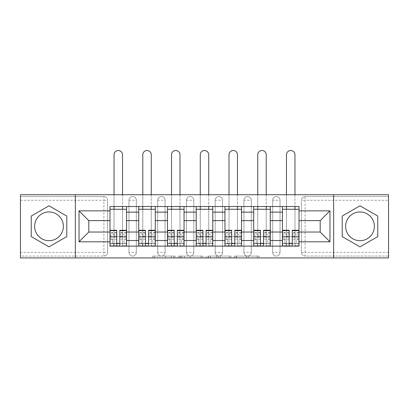 <?xml version="1.0" encoding="UTF-8"?>
<svg xmlns="http://www.w3.org/2000/svg" width="409" height="409" viewBox="0 0 409 409"><rect width="100%" height="100%" fill="white"/><g stroke="black" fill="none" stroke-linecap="round" stroke-linejoin="round"><path stroke-width="0.31" stroke-dasharray="2.04 1.53" d="M175.021 257.921L154.546 257.921L175.021 257.921L175.021 256.08L165.487 256.08L165.487 257.921L165.487 256.08L175.021 256.08L175.021 257.921L175.021 256.08L165.487 256.08L165.487 257.921L165.487 256.08L175.021 256.08L154.546 256.08L175.021 256.08M272.665 200.257A3.686 3.686 0 0 1 276.351 196.571A3.686 3.686 0 0 1 280.037 200.257A3.686 3.686 0 0 0 276.351 196.571A3.686 3.686 0 0 0 272.665 200.257L272.665 252.394A3.686 3.686 0 0 0 276.351 256.08A3.686 3.686 0 0 0 280.037 252.394L280.037 200.257A3.686 3.686 0 0 0 276.351 196.571A3.686 3.686 0 0 0 272.665 200.257L272.665 252.394A3.686 3.686 0 0 0 276.351 256.08A3.686 3.686 0 0 0 280.037 252.394L280.037 200.257L272.665 200.257M243.928 200.257A3.686 3.686 0 0 1 247.609 196.571A3.686 3.686 0 0 1 251.295 200.257A3.686 3.686 0 0 0 247.609 196.571A3.686 3.686 0 0 0 243.928 200.257L243.928 252.394A3.686 3.686 0 0 0 247.609 256.08A3.686 3.686 0 0 0 251.295 252.394L251.295 200.257A3.686 3.686 0 0 0 247.609 196.571A3.686 3.686 0 0 0 243.928 200.257L243.928 252.394A3.686 3.686 0 0 0 247.609 256.08A3.686 3.686 0 0 0 251.295 252.394L251.295 200.257L243.928 200.257M215.185 200.257A3.686 3.686 0 0 1 218.871 196.571A3.686 3.686 0 0 1 222.557 200.257A3.686 3.686 0 0 0 218.871 196.571A3.686 3.686 0 0 0 215.185 200.257L215.185 252.394A3.686 3.686 0 0 0 218.871 256.08A3.686 3.686 0 0 0 222.557 252.394L222.557 200.257A3.686 3.686 0 0 0 218.871 196.571A3.686 3.686 0 0 0 215.185 200.257L215.185 252.394A3.686 3.686 0 0 0 218.871 256.08A3.686 3.686 0 0 0 222.557 252.394L222.557 200.257L215.185 200.257M186.443 200.257A3.686 3.686 0 0 1 190.129 196.571A3.686 3.686 0 0 1 193.815 200.257A3.686 3.686 0 0 0 190.129 196.571A3.686 3.686 0 0 0 186.443 200.257L186.443 252.394A3.686 3.686 0 0 0 190.129 256.08A3.686 3.686 0 0 0 193.815 252.394L193.815 200.257A3.686 3.686 0 0 0 190.129 196.571A3.686 3.686 0 0 0 186.443 200.257L186.443 252.394A3.686 3.686 0 0 0 190.129 256.08A3.686 3.686 0 0 0 193.815 252.394L193.815 200.257L186.443 200.257M157.705 200.257A3.686 3.686 0 0 1 161.391 196.571A3.686 3.686 0 0 1 165.072 200.257A3.686 3.686 0 0 0 161.391 196.571A3.686 3.686 0 0 0 157.705 200.257L157.705 252.394A3.686 3.686 0 0 0 161.391 256.08A3.686 3.686 0 0 0 165.072 252.394L165.072 200.257A3.686 3.686 0 0 0 161.391 196.571A3.686 3.686 0 0 0 157.705 200.257L157.705 252.394A3.686 3.686 0 0 0 161.391 256.08A3.686 3.686 0 0 0 165.072 252.394L165.072 200.257L157.705 200.257M128.963 200.257A3.686 3.686 0 0 1 132.649 196.571A3.686 3.686 0 0 1 136.335 200.257A3.686 3.686 0 0 0 132.649 196.571A3.686 3.686 0 0 0 128.963 200.257L128.963 252.394A3.686 3.686 0 0 0 132.649 256.08A3.686 3.686 0 0 0 136.335 252.394L136.335 200.257A3.686 3.686 0 0 0 132.649 196.571A3.686 3.686 0 0 0 128.963 200.257L128.963 252.394A3.686 3.686 0 0 0 132.649 256.08A3.686 3.686 0 0 0 136.335 252.394L136.335 200.257L128.963 200.257M49.008 240.696A14.371 14.371 0 0 1 34.637 226.325A14.371 14.371 0 0 1 49.008 211.954A14.371 14.371 0 0 1 63.375 226.325A14.371 14.371 0 0 1 49.008 240.696M359.992 240.696A14.371 14.371 0 0 1 345.625 226.325A14.371 14.371 0 0 1 359.992 211.954A14.371 14.371 0 0 1 374.363 226.325A14.371 14.371 0 0 1 359.992 240.696M257.348 257.921L236.013 257.921L257.348 257.921L257.348 256.08L248.217 256.08L259.158 256.08L259.158 257.921L259.158 256.08L236.013 256.08L259.158 256.08L259.158 257.921L259.158 256.08L257.348 256.08L257.348 257.921M246.407 257.921L236.734 257.921L246.407 257.921L246.407 256.08L248.217 256.08L246.407 256.08L246.407 257.921L246.407 256.08L236.734 256.08L236.734 257.921L236.734 256.08L246.407 256.08L246.407 257.921M234.204 257.921L236.013 257.921L234.204 257.921L234.204 256.08L236.013 256.08L234.204 256.08L234.204 257.921M152.736 257.921L154.546 257.921L152.736 257.921L152.736 256.08L154.546 256.08L152.736 256.08L152.736 257.921M388.55 252.394L305.094 252.394L305.094 256.08L388.55 256.08L388.55 257.921L20.45 257.921L20.45 256.08L103.906 256.08A3.686 3.686 0 0 0 107.593 252.394L107.593 200.257A3.686 3.686 0 0 0 103.906 196.571A3.686 3.686 0 0 1 107.593 200.257A3.686 3.686 0 0 0 103.906 196.571L20.45 196.571L20.45 194.73L388.55 194.73L388.55 196.571L305.094 196.571A3.686 3.686 0 0 0 301.407 200.257L301.407 252.394A3.686 3.686 0 0 0 305.094 256.08A3.686 3.686 0 0 1 301.407 252.394A3.686 3.686 0 0 0 305.094 256.08L388.55 256.08L388.55 196.571L305.094 196.571A3.686 3.686 0 0 0 301.407 200.257L301.407 252.394L305.094 252.394L305.094 200.257L388.55 200.257M202.915 257.921L201.11 257.921L202.915 257.921L202.915 256.08L202.915 257.921M179.771 257.921L201.11 257.921L177.961 257.921L179.771 257.921L179.771 256.08L202.915 256.08L177.961 256.08L177.961 257.921L177.961 256.08L179.771 256.08L179.771 257.921M207.89 257.921L231.039 257.921L206.085 257.921L207.89 257.921L207.89 256.08L231.039 256.08L231.039 257.921L231.039 256.08L220.098 256.08L220.098 257.921M107.593 252.394L107.593 200.257L103.906 200.257L103.906 252.394L20.45 252.394L20.45 256.08L103.906 256.08A3.686 3.686 0 0 0 107.593 252.394A3.686 3.686 0 0 1 103.906 256.08L103.906 252.394L107.593 252.394M20.45 200.257L103.906 200.257L103.906 196.571L20.45 196.571L20.45 252.394M282.43 206.519L299.01 206.519L299.01 209.28L282.43 209.28L282.43 206.519L270.272 206.519L270.272 209.28L253.692 209.28L253.692 206.519L241.53 206.519L241.53 209.28L224.95 209.28L224.95 206.519L212.792 206.519L212.792 209.28L196.208 209.28L196.208 206.519L184.05 206.519L184.05 209.28L167.47 209.28L167.47 206.519L155.308 206.519L155.308 209.28L138.728 209.28L138.728 206.519L126.57 206.519L126.57 209.28L109.99 209.28L109.99 243.365L126.57 243.365L126.57 209.28M126.57 243.365L126.57 246.131L138.728 246.131L138.728 243.365L155.308 243.365L155.308 209.28M138.728 209.28L138.728 243.365M155.308 243.365L155.308 246.131L167.47 246.131L167.47 243.365L184.05 243.365L184.05 209.28M167.47 209.28L167.47 243.365M184.05 243.365L184.05 246.131L196.208 246.131L196.208 243.365L212.792 243.365L212.792 209.28M196.208 209.28L196.208 243.365M212.792 243.365L212.792 246.131L224.95 246.131L224.95 243.365L241.53 243.365L241.53 209.28M224.95 209.28L224.95 243.365M241.53 243.365L241.53 246.131L253.692 246.131L253.692 243.365L270.272 243.365L270.272 209.28M253.692 209.28L253.692 243.365M270.272 243.365L270.272 246.131L282.43 246.131L282.43 243.365L299.01 243.365L299.01 209.28M282.43 209.28L282.43 243.365M270.272 232.036L282.43 232.036M241.53 232.036L253.692 232.036M212.792 232.036L224.95 232.036M184.05 232.036L196.208 232.036M155.308 232.036L167.47 232.036M126.57 232.036L138.728 232.036M282.43 220.615L270.272 220.615M253.692 220.615L241.53 220.615M224.95 220.615L212.792 220.615M196.208 220.615L184.05 220.615M167.47 220.615L155.308 220.615M138.728 220.615L126.57 220.615M109.99 220.615L88.799 220.615L88.799 232.036L109.99 232.036M75.353 257.921L75.353 194.73M333.647 257.921L333.647 194.73M299.01 232.036L320.201 232.036L320.201 220.615L299.01 220.615M126.57 246.131L109.99 246.131L109.99 243.365M109.99 209.28L109.99 206.519L126.57 206.519M138.728 206.519L155.308 206.519M167.47 206.519L184.05 206.519M196.208 206.519L212.792 206.519M224.95 206.519L241.53 206.519M253.692 206.519L270.272 206.519M299.01 243.365L299.01 246.131L282.43 246.131M270.272 246.131L253.692 246.131M241.53 246.131L224.95 246.131M212.792 246.131L196.208 246.131M184.05 246.131L167.47 246.131M155.308 246.131L138.728 246.131M126.478 243.365L119.842 243.365M116.713 243.365L110.082 243.365M280.037 252.394A3.686 3.686 0 0 1 276.351 256.08A3.686 3.686 0 0 1 272.665 252.394L280.037 252.394M251.295 252.394A3.686 3.686 0 0 1 247.609 256.08A3.686 3.686 0 0 1 243.928 252.394L251.295 252.394M222.557 252.394A3.686 3.686 0 0 1 218.871 256.08A3.686 3.686 0 0 1 215.185 252.394L222.557 252.394M193.815 252.394A3.686 3.686 0 0 1 190.129 256.08A3.686 3.686 0 0 1 186.443 252.394L193.815 252.394M165.072 252.394A3.686 3.686 0 0 1 161.391 256.08A3.686 3.686 0 0 1 157.705 252.394L165.072 252.394M136.335 252.394A3.686 3.686 0 0 1 132.649 256.08A3.686 3.686 0 0 1 128.963 252.394L136.335 252.394M155.216 243.365L148.585 243.365M145.451 243.365L138.82 243.365M183.958 243.365L177.327 243.365M174.193 243.365L167.562 243.365M212.7 243.365L206.064 243.365M202.936 243.365L196.3 243.365M241.438 243.365L234.807 243.365M231.673 243.365L225.042 243.365M270.18 243.365L263.549 243.365M260.415 243.365L253.784 243.365M298.918 243.365L292.287 243.365M289.158 243.365L282.522 243.365M66.785 216.059L49.008 205.793L31.227 216.059L31.227 236.591L49.008 246.852L66.785 236.591L66.785 216.059M377.773 216.059L359.992 205.793L342.215 216.059L342.215 236.591L359.992 246.852L377.773 236.591L377.773 216.059M181.76 257.921L184.382 257.921L181.76 257.921L181.76 256.08L180.492 256.08L180.492 257.921L180.492 256.08L184.382 256.08L181.76 256.08L181.76 257.921M184.382 257.921L190.17 257.921L184.382 257.921L184.382 256.08L190.17 256.08L190.17 257.921L190.17 256.08L184.382 256.08L184.382 257.921M207.89 256.08L218.288 256.08L218.288 257.921L218.288 256.08L216.479 256.08L218.288 256.08L218.288 257.921L218.288 256.08L220.098 256.08M208.616 256.08L208.616 257.921L208.616 256.08M206.085 256.08L206.085 257.921L206.085 256.08M114.039 154.75A4.238 4.238 0 0 1 118.278 150.512A4.238 4.238 0 0 1 122.516 154.75L122.516 243.549L113.763 243.549L113.763 245.947L114.039 245.947L114.039 154.75M114.039 209.28L114.039 245.947M110.082 235.957L116.713 235.957L116.713 243.549L110.082 243.549L112.475 243.549L110.082 243.549L110.082 230.287M112.475 243.549L112.475 238.943L110.082 238.943L112.475 238.943L112.475 243.549L110.082 243.549L110.082 245.947L113.763 245.947M126.478 245.947L126.478 238.943L124.08 238.943L124.08 243.549L126.478 243.549L126.478 238.943L124.08 238.943L124.08 243.549L126.478 243.549L119.842 243.549L119.842 245.947L116.713 245.947L116.713 243.549M116.713 235.957L116.713 234.469L110.082 234.469M116.713 234.469L116.713 230.287M126.478 232.68L119.842 232.68L119.842 235.957L126.478 235.957L126.478 232.68L126.478 243.549L122.516 243.549L122.516 245.947L122.792 245.947L122.792 243.549M126.478 239.209L119.842 239.209L119.842 243.549M119.842 239.209L119.842 232.68M119.842 235.957L119.842 230.287M126.478 235.957L126.478 234.469L119.842 234.469M126.478 234.469L126.478 230.287M122.516 245.947L122.516 236.642L114.039 236.642L122.516 236.642L122.516 209.28M122.516 194.73L122.516 206.519M114.039 194.73L114.039 206.519M142.782 154.75A4.238 4.238 0 0 1 147.02 150.512A4.238 4.238 0 0 1 151.258 154.75L151.258 243.549L142.506 243.549L142.506 245.947L142.782 245.947L142.782 154.75M142.782 209.28L142.782 245.947M138.82 235.957L145.451 235.957L145.451 243.549L138.82 243.549L141.217 243.549L138.82 243.549L138.82 230.287M141.217 243.549L141.217 238.943L138.82 238.943L141.217 238.943L141.217 243.549L138.82 243.549L138.82 245.947L142.506 245.947M155.216 245.947L155.216 238.943L152.823 238.943L152.823 243.549L155.216 243.549L155.216 238.943L152.823 238.943L152.823 243.549L155.216 243.549L148.585 243.549L148.585 245.947L145.451 245.947L145.451 243.549M145.451 235.957L145.451 234.469L138.82 234.469M145.451 234.469L145.451 230.287M155.216 232.68L148.585 232.68L148.585 235.957L155.216 235.957L155.216 232.68L155.216 243.549L151.258 243.549L151.258 245.947L151.534 245.947L151.534 243.549M155.216 239.209L148.585 239.209L148.585 243.549M148.585 239.209L148.585 232.68M148.585 235.957L148.585 230.287M155.216 235.957L155.216 234.469L148.585 234.469M155.216 234.469L155.216 230.287M151.258 245.947L151.258 236.642L142.782 236.642L151.258 236.642L151.258 209.28M151.258 194.73L151.258 206.519M142.782 194.73L142.782 206.519M171.524 154.75A4.238 4.238 0 0 1 175.758 150.512A4.238 4.238 0 0 1 179.996 154.75L179.996 243.549L171.243 243.549L171.243 245.947L171.524 245.947L171.524 154.75M171.524 209.28L171.524 245.947M167.562 235.957L174.193 235.957L174.193 243.549L167.562 243.549L169.955 243.549L167.562 243.549L167.562 230.287M169.955 243.549L169.955 238.943L167.562 238.943L169.955 238.943L169.955 243.549L167.562 243.549L167.562 245.947L171.243 245.947M183.958 245.947L183.958 238.943L181.565 238.943L181.565 243.549L183.958 243.549L183.958 238.943L181.565 238.943L181.565 243.549L183.958 243.549L177.327 243.549L177.327 245.947L174.193 245.947L174.193 243.549M174.193 235.957L174.193 234.469L167.562 234.469M174.193 234.469L174.193 230.287M183.958 232.68L177.327 232.68L177.327 235.957L183.958 235.957L183.958 232.68L183.958 243.549L179.996 243.549L179.996 245.947L180.272 245.947L180.272 243.549M183.958 239.209L177.327 239.209L177.327 243.549M177.327 239.209L177.327 232.68M177.327 235.957L177.327 230.287M183.958 235.957L183.958 234.469L177.327 234.469M183.958 234.469L183.958 230.287M179.996 245.947L179.996 236.642L171.524 236.642L179.996 236.642L179.996 209.28M179.996 194.73L179.996 206.519M171.524 194.73L171.524 206.519M200.262 154.75A4.238 4.238 0 0 1 204.5 150.512A4.238 4.238 0 0 1 208.738 154.75L208.738 243.549L199.986 243.549L199.986 245.947L200.262 245.947L200.262 154.75M200.262 209.28L200.262 245.947M196.3 235.957L202.936 235.957L202.936 243.549L196.3 243.549L198.697 243.549L196.3 243.549L196.3 230.287M198.697 243.549L198.697 238.943L196.3 238.943L198.697 238.943L198.697 243.549L196.3 243.549L196.3 245.947L199.986 245.947M212.7 245.947L212.7 238.943L210.303 238.943L210.303 243.549L212.7 243.549L212.7 238.943L210.303 238.943L210.303 243.549L212.7 243.549L206.064 243.549L206.064 245.947L202.936 245.947L202.936 243.549M202.936 235.957L202.936 234.469L196.3 234.469M202.936 234.469L202.936 230.287M212.7 232.68L206.064 232.68L206.064 235.957L212.7 235.957L212.7 232.68L212.7 243.549L208.738 243.549L208.738 245.947L209.014 245.947L209.014 243.549M212.7 239.209L206.064 239.209L206.064 243.549M206.064 239.209L206.064 232.68M206.064 235.957L206.064 230.287M212.7 235.957L212.7 234.469L206.064 234.469M212.7 234.469L212.7 230.287M208.738 245.947L208.738 236.642L200.262 236.642L208.738 236.642L208.738 209.28M208.738 194.73L208.738 206.519M200.262 194.73L200.262 206.519M229.004 154.75A4.238 4.238 0 0 1 233.242 150.512A4.238 4.238 0 0 1 237.476 154.75L237.476 243.549L228.728 243.549L228.728 245.947L229.004 245.947L229.004 154.75M229.004 209.28L229.004 245.947M225.042 235.957L231.673 235.957L231.673 243.549L225.042 243.549L227.435 243.549L225.042 243.549L225.042 230.287M227.435 243.549L227.435 238.943L225.042 238.943L227.435 238.943L227.435 243.549L225.042 243.549L225.042 245.947L228.728 245.947M241.438 245.947L241.438 238.943L239.045 238.943L239.045 243.549L241.438 243.549L241.438 238.943L239.045 238.943L239.045 243.549L241.438 243.549L234.807 243.549L234.807 245.947L231.673 245.947L231.673 243.549M231.673 235.957L231.673 234.469L225.042 234.469M231.673 234.469L231.673 230.287M241.438 232.68L234.807 232.68L234.807 235.957L241.438 235.957L241.438 232.68L241.438 243.549L237.476 243.549L237.476 245.947L237.757 245.947L237.757 243.549M241.438 239.209L234.807 239.209L234.807 243.549M234.807 239.209L234.807 232.68M234.807 235.957L234.807 230.287M241.438 235.957L241.438 234.469L234.807 234.469M241.438 234.469L241.438 230.287M237.476 245.947L237.476 236.642L229.004 236.642L237.476 236.642L237.476 209.28M237.476 194.73L237.476 206.519M229.004 194.73L229.004 206.519M257.742 154.75A4.238 4.238 0 0 1 261.98 150.512A4.238 4.238 0 0 1 266.218 154.75L266.218 243.549L257.466 243.549L257.466 245.947L257.742 245.947L257.742 154.75M257.742 209.28L257.742 245.947M253.784 235.957L260.415 235.957L260.415 243.549L253.784 243.549L256.177 243.549L253.784 243.549L253.784 230.287M256.177 243.549L256.177 238.943L253.784 238.943L256.177 238.943L256.177 243.549L253.784 243.549L253.784 245.947L257.466 245.947M270.18 245.947L270.18 238.943L267.783 238.943L267.783 243.549L270.18 243.549L270.18 238.943L267.783 238.943L267.783 243.549L270.18 243.549L263.549 243.549L263.549 245.947L260.415 245.947L260.415 243.549M260.415 235.957L260.415 234.469L253.784 234.469M260.415 234.469L260.415 230.287M270.18 232.68L263.549 232.68L263.549 235.957L270.18 235.957L270.18 232.68L270.18 243.549L266.218 243.549L266.218 245.947L266.494 245.947L266.494 243.549M270.18 239.209L263.549 239.209L263.549 243.549M263.549 239.209L263.549 232.68M263.549 235.957L263.549 230.287M270.18 235.957L270.18 234.469L263.549 234.469M270.18 234.469L270.18 230.287M266.218 245.947L266.218 236.642L257.742 236.642L266.218 236.642L266.218 209.28M266.218 194.73L266.218 206.519M257.742 194.73L257.742 206.519M286.484 154.75A4.238 4.238 0 0 1 290.722 150.512A4.238 4.238 0 0 1 294.961 154.75L294.961 243.549L286.208 243.549L286.208 245.947L286.484 245.947L286.484 154.75M286.484 209.28L286.484 245.947M282.522 235.957L289.158 235.957L289.158 243.549L282.522 243.549L284.92 243.549L282.522 243.549L282.522 230.287M284.92 243.549L284.92 238.943L282.522 238.943L284.92 238.943L284.92 243.549L282.522 243.549L282.522 245.947L286.208 245.947M298.918 245.947L298.918 238.943L296.525 238.943L296.525 243.549L298.918 243.549L298.918 238.943L296.525 238.943L296.525 243.549L298.918 243.549L292.287 243.549L292.287 245.947L289.158 245.947L289.158 243.549M289.158 235.957L289.158 234.469L282.522 234.469M289.158 234.469L289.158 230.287M298.918 232.68L292.287 232.68L292.287 235.957L298.918 235.957L298.918 232.68L298.918 243.549L294.961 243.549L294.961 245.947L295.237 245.947L295.237 243.549M298.918 239.209L292.287 239.209L292.287 243.549M292.287 239.209L292.287 232.68M292.287 235.957L292.287 230.287M298.918 235.957L298.918 234.469L292.287 234.469M298.918 234.469L298.918 230.287M294.961 245.947L294.961 236.642L286.484 236.642L294.961 236.642L294.961 209.28M294.961 194.73L294.961 206.519M286.484 194.73L286.484 206.519M173.759 256.08L173.759 257.921L173.759 256.08M305.094 196.571A3.686 3.686 0 0 0 301.407 200.257L305.094 200.257L305.094 196.571M171.269 256.08L171.269 257.921L171.269 256.08M154.546 256.08L154.546 257.921L154.546 256.08M201.11 256.08L201.11 257.921L201.11 256.08M229.229 256.08L229.229 257.921L229.229 256.08M216.479 256.08L216.479 257.921L216.479 256.08M210.42 256.08L210.42 257.921L210.42 256.08M248.217 256.08L248.217 257.921L248.217 256.08M236.013 256.08L236.013 257.921L236.013 256.08M116.713 239.209L110.082 239.209M116.713 232.987L110.082 232.987M126.478 232.987L119.842 232.987M145.451 239.209L138.82 239.209M145.451 232.987L138.82 232.987M155.216 232.987L148.585 232.987M174.193 239.209L167.562 239.209M174.193 232.987L167.562 232.987M183.958 232.987L177.327 232.987M202.936 239.209L196.3 239.209M202.936 232.987L196.3 232.987M212.7 232.987L206.064 232.987M231.673 239.209L225.042 239.209M231.673 232.987L225.042 232.987M241.438 232.987L234.807 232.987M260.415 239.209L253.784 239.209M260.415 232.987L253.784 232.987M270.18 232.987L263.549 232.987M289.158 239.209L282.522 239.209M289.158 232.987L282.522 232.987M298.918 232.987L292.287 232.987M116.713 232.68L110.082 232.68M145.451 232.68L138.82 232.68M174.193 232.68L167.562 232.68M202.936 232.68L196.3 232.68M231.673 232.68L225.042 232.68M260.415 232.68L253.784 232.68M289.158 232.68L282.522 232.68"/><path stroke-width="0.61" d="M49.008 240.696A14.371 14.371 0 0 1 34.637 226.325A14.371 14.371 0 0 1 49.008 211.954A14.371 14.371 0 0 1 63.375 226.325A14.371 14.371 0 0 1 49.008 240.696M359.992 240.696A14.371 14.371 0 0 1 345.625 226.325A14.371 14.371 0 0 1 359.992 211.954A14.371 14.371 0 0 1 374.363 226.325A14.371 14.371 0 0 1 359.992 240.696M333.647 257.921L388.55 257.921L388.55 194.73L20.45 194.73L20.45 257.921L333.647 257.921L333.647 194.73M138.728 246.131L138.728 212.138L126.57 212.138L126.57 246.131M126.57 212.138L126.57 206.519M138.728 212.138L138.728 206.519M155.308 206.519L155.308 246.131M167.47 246.131L167.47 206.519M184.05 206.519L184.05 246.131M196.208 246.131L196.208 206.519M212.792 206.519L212.792 246.131M224.95 246.131L224.95 206.519M241.53 206.519L241.53 246.131M253.692 246.131L253.692 206.519M270.272 206.519L270.272 246.131M282.43 246.131L282.43 206.519M282.43 232.036L270.272 232.036M253.692 232.036L241.53 232.036M224.95 232.036L212.792 232.036M196.208 232.036L184.05 232.036M167.47 232.036L155.308 232.036M138.728 232.036L126.57 232.036M282.43 220.615L270.272 220.615M253.692 220.615L241.53 220.615M224.95 220.615L212.792 220.615M196.208 220.615L184.05 220.615M167.47 220.615L155.308 220.615M138.728 220.615L126.57 220.615M88.799 232.036L109.99 232.036L109.99 220.615L88.799 220.615L88.799 232.036L79.034 241.801L79.034 210.85L109.99 210.85L109.99 220.615M299.01 220.615L299.01 232.036L320.201 232.036L320.201 220.615L299.01 220.615L299.01 206.519L109.99 206.519L109.99 210.85M299.01 210.85L329.966 210.85L329.966 241.801L299.01 241.801L299.01 232.036M109.99 232.036L109.99 246.131L299.01 246.131L299.01 241.801M109.99 241.801L79.034 241.801M75.353 257.921L75.353 194.73M66.785 216.059L49.008 205.793L31.227 216.059L31.227 236.591L49.008 246.852L66.785 236.591L66.785 216.059M377.773 216.059L359.992 205.793L342.215 216.059L342.215 236.591L359.992 246.852L377.773 236.591L377.773 216.059M119.842 243.365L116.713 243.365M109.99 209.28L126.57 209.28M148.585 243.365L145.451 243.365M138.728 209.28L155.308 209.28M177.327 243.365L174.193 243.365M167.47 209.28L184.05 209.28M206.064 243.365L202.936 243.365M196.208 209.28L212.792 209.28M234.807 243.365L231.673 243.365M224.95 209.28L241.53 209.28M263.549 243.365L260.415 243.365M253.692 209.28L270.272 209.28M292.287 243.365L289.158 243.365M282.43 209.28L299.01 209.28M79.034 210.85L88.799 220.615M320.201 232.036L329.966 241.801M320.201 220.615L329.966 210.85M122.516 194.73L122.516 154.75A4.238 4.238 0 0 0 118.278 150.512A4.238 4.238 0 0 0 114.039 154.75L114.039 194.73M116.713 230.287L116.713 245.947L110.082 245.947L110.082 230.287L116.713 230.287M119.842 243.549L116.713 243.549M113.763 243.549L112.475 243.549M122.792 245.947L126.478 245.947L126.478 230.287L119.842 230.287L119.842 245.947L114.039 245.947M126.478 245.947L122.516 245.947M122.516 206.519L122.516 209.28M114.039 206.519L114.039 209.28M151.258 194.73L151.258 154.75A4.238 4.238 0 0 0 147.02 150.512A4.238 4.238 0 0 0 142.782 154.75L142.782 194.73M145.451 230.287L145.451 245.947L138.82 245.947L138.82 230.287L145.451 230.287M148.585 243.549L145.451 243.549M142.506 243.549L141.217 243.549M151.534 245.947L155.216 245.947L155.216 230.287L148.585 230.287L148.585 245.947L142.782 245.947M155.216 245.947L151.258 245.947M151.258 206.519L151.258 209.28M142.782 206.519L142.782 209.28M179.996 194.73L179.996 154.75A4.238 4.238 0 0 0 175.758 150.512A4.238 4.238 0 0 0 171.524 154.75L171.524 194.73M174.193 230.287L174.193 245.947L167.562 245.947L167.562 230.287L174.193 230.287M177.327 243.549L174.193 243.549M171.243 243.549L169.955 243.549M180.272 245.947L183.958 245.947L183.958 230.287L177.327 230.287L177.327 245.947L171.524 245.947M183.958 245.947L179.996 245.947M179.996 206.519L179.996 209.28M171.524 206.519L171.524 209.28M208.738 194.73L208.738 154.75A4.238 4.238 0 0 0 204.5 150.512A4.238 4.238 0 0 0 200.262 154.75L200.262 194.73M202.936 230.287L202.936 245.947L196.3 245.947L196.3 230.287L202.936 230.287M206.064 243.549L202.936 243.549M199.986 243.549L198.697 243.549M209.014 245.947L212.7 245.947L212.7 230.287L206.064 230.287L206.064 245.947L200.262 245.947M212.7 245.947L208.738 245.947M208.738 206.519L208.738 209.28M200.262 206.519L200.262 209.28M237.476 194.73L237.476 154.75A4.238 4.238 0 0 0 233.242 150.512A4.238 4.238 0 0 0 229.004 154.75L229.004 194.73M231.673 230.287L231.673 245.947L225.042 245.947L225.042 230.287L231.673 230.287M234.807 243.549L231.673 243.549M228.728 243.549L227.435 243.549M237.757 245.947L241.438 245.947L241.438 230.287L234.807 230.287L234.807 245.947L229.004 245.947M241.438 245.947L237.476 245.947M237.476 206.519L237.476 209.28M229.004 206.519L229.004 209.28M266.218 194.73L266.218 154.75A4.238 4.238 0 0 0 261.98 150.512A4.238 4.238 0 0 0 257.742 154.75L257.742 194.73M260.415 230.287L260.415 245.947L253.784 245.947L253.784 230.287L260.415 230.287M263.549 243.549L260.415 243.549M257.466 243.549L256.177 243.549M266.494 245.947L270.18 245.947L270.18 230.287L263.549 230.287L263.549 245.947L257.742 245.947M270.18 245.947L266.218 245.947M266.218 206.519L266.218 209.28M257.742 206.519L257.742 209.28M294.961 194.73L294.961 154.75A4.238 4.238 0 0 0 290.722 150.512A4.238 4.238 0 0 0 286.484 154.75L286.484 194.73M289.158 230.287L289.158 245.947L282.522 245.947L282.522 230.287L289.158 230.287M292.287 243.549L289.158 243.549M286.208 243.549L284.92 243.549M295.237 245.947L298.918 245.947L298.918 230.287L292.287 230.287L292.287 245.947L286.484 245.947M298.918 245.947L294.961 245.947M294.961 206.519L294.961 209.28M286.484 206.519L286.484 209.28M253.692 212.138L241.53 212.138M224.95 212.138L212.792 212.138M196.208 212.138L184.05 212.138M167.47 212.138L155.308 212.138M282.43 212.138L270.272 212.138M253.692 240.512L241.53 240.512M224.95 240.512L212.792 240.512M196.208 240.512L184.05 240.512M167.47 240.512L155.308 240.512M138.728 240.512L126.57 240.512M282.43 240.512L270.272 240.512M116.713 230.676L110.082 230.676M116.713 236.898L110.082 236.898M126.478 230.676L119.842 230.676M126.478 236.898L119.842 236.898M145.451 230.676L138.82 230.676M145.451 236.898L138.82 236.898M155.216 230.676L148.585 230.676M155.216 236.898L148.585 236.898M174.193 230.676L167.562 230.676M174.193 236.898L167.562 236.898M183.958 230.676L177.327 230.676M183.958 236.898L177.327 236.898M202.936 230.676L196.3 230.676M202.936 236.898L196.3 236.898M212.7 230.676L206.064 230.676M212.7 236.898L206.064 236.898M231.673 230.676L225.042 230.676M231.673 236.898L225.042 236.898M241.438 230.676L234.807 230.676M241.438 236.898L234.807 236.898M260.415 230.676L253.784 230.676M260.415 236.898L253.784 236.898M270.18 230.676L263.549 230.676M270.18 236.898L263.549 236.898M289.158 230.676L282.522 230.676M289.158 236.898L282.522 236.898M298.918 230.676L292.287 230.676M298.918 236.898L292.287 236.898"/></g></svg>
